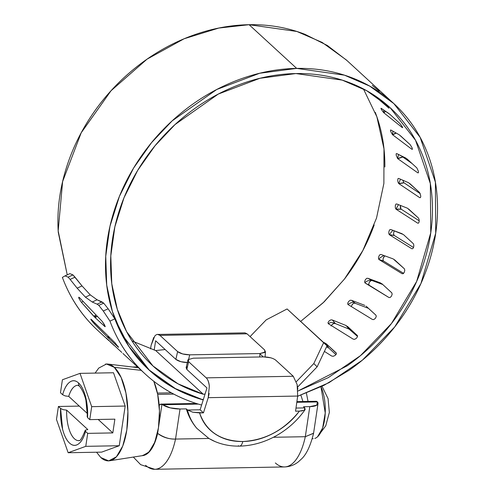 <?xml version="1.0" encoding="UTF-8"?>
<svg xmlns="http://www.w3.org/2000/svg" width="494" height="494" viewBox="0 0 494 494"><rect width="100%" height="100%" fill="white"/><g stroke="black" fill="none" stroke-linecap="round" stroke-linejoin="round"><path stroke-width="0.74" d="M201.651 404.913L200.842 404.827A186.485 157.123 -47.4 0 1 145.236 374.026A186.485 157.123 -47.4 0 1 109.958 321.106L114.855 318.871C122.376 338.927 133.788 355.983 149.083 370.037C164.372 384.097 182.329 394.033 202.941 399.837L174.382 388.191L149.126 370.08L128.953 346.479L114.855 318.871L108.161 308.787L103.697 303.137L98.806 305.366L103.271 311.016L108.161 308.787L103.697 303.137L101.974 301.92L97.083 304.156L92.23 302.019L85.4 297.141L77.138 288.163L82.029 285.927L90.291 294.912L85.4 297.141L77.138 288.163L70.129 279.4L75.02 277.171L72.97 274.917L68.079 277.146L70.129 279.4L68.079 277.146L65.01 275.88L62.374 277.406A186.485 157.123 132.6 0 0 97.651 330.325M402.11 156.209L402.61 156.87L397.59 158.555L417.745 172.801L418.406 172.801L418.43 171.375L416.874 167.948L407.013 158.889L396.88 153.64L405.932 158.111M398.837 178.482L398.059 178.513L397.713 180.02L397.997 182.119L398.751 183.577L403.839 182.681L402.863 180.224L403.839 182.681L398.751 183.577L419.702 197.643L420.48 197.612L420.783 196.112L419.628 192.574L408.643 182.749L398.837 178.482L408.643 182.749M357.452 335.599L347.443 326.367L350.456 329.949L357.551 336.47L349.104 329.115L346.096 325.534L332.376 320.007L330.992 319.834L329.208 320.828L328.053 322.403L328.214 323.638L353.241 339.168L354.618 339.341L356.384 338.316L357.489 336.692L357.304 335.426L346.096 325.534L332.376 320.007L335.383 323.589L334 323.416L332.215 324.41L331.06 325.984M351.592 300.327L355.205 303.285L353.895 303.186L352.296 304.372L351.253 306.521C352.488 303.761 353.803 302.68 355.205 303.285L368.431 308.33L355.205 303.285L351.592 300.327L364.819 305.372L351.592 300.327L350.289 300.228L348.684 301.414L347.702 303.174L347.937 304.489L372.457 319.488L373.76 319.587L375.341 318.383L376.261 316.58L375.996 315.24L368.431 308.33M371.161 280.073C367.592 280.654 365.523 281.605 364.955 282.914L364.634 281.531L365.399 279.623L366.795 278.289L368.011 278.326L372.136 280.586L370.92 280.549L369.531 281.883L368.765 283.791L369.086 285.174L364.955 282.914L388.877 297.487L390.093 297.524L391.452 296.178L392.156 294.233L391.804 292.831L381.942 283.778L368.011 278.326L380.658 282.988M381.226 254.54L380.108 254.552L378.954 255.991L378.423 258.016L378.842 259.443L383.387 260.949C382.56 259.523 383.078 257.843 384.937 255.898L383.492 257.498L382.967 259.523L383.387 260.949L378.842 259.443L402.091 273.707L403.209 273.695L404.327 272.243L404.79 270.199L404.333 268.761L393.224 258.93L381.226 254.54L393.224 258.93M393.582 233.909L394.107 235.366L389.26 234.65L411.78 248.723L412.786 248.686L413.645 247.173L413.842 245.073L413.274 243.61L403.413 234.551L390.915 229.562L402.209 233.792M400.356 205.387L400.338 207.597L400.98 209.061L395.953 209.153L417.696 223.158L418.591 223.115L419.178 221.59L419.097 219.472L418.418 218.002L407.389 208.184L396.83 203.997L407.389 208.184M122.907 353.463L145.378 374.156M106.469 338.192L121.796 352.432M107.939 337.6L108.902 336.785M108.439 336.334L107.359 337.025L94.249 323.718L95.101 323.181L94.249 323.718L91.439 320.34L91.347 319.457L115.114 342.879L118.541 347.362L107.359 337.025L92.86 322.187M94.65 317.173L95.867 316.401M83.177 301.519L81.424 302.322L79.04 298.635L79.343 297.487L102.289 321.483L105.216 326.435L104.876 326.577L95.021 317.519L81.424 302.322L83.177 301.519M155.709 350.549L203.293 394.249L178.075 383.85L152.93 365.931L126.655 331.752L117.319 309.318L111.774 283.76L110.81 255.861L114.874 226.771L123.975 197.835L137.659 170.424L155.054 145.718L175.049 124.544L218.292 94.064L259.918 78.287L295.912 73.557L342.237 80.121L366.696 90.717L390.106 107.673L415.547 140.302L430.33 183.515L430.756 232.779L416.652 281.438L391.489 323.484L360.466 355.655L328.257 377.657L297.962 391.001L347.313 365.758C364.387 353.716 379.336 339.341 392.15 322.631C404.963 305.928 414.837 287.946 421.771 268.68C428.706 249.421 432.262 230.099 432.448 210.716C432.627 191.326 429.422 173.098 422.827 156.036C416.232 138.968 406.667 124.136 394.126 111.539C381.59 98.942 366.869 89.377 349.968 82.838C333.067 76.304 315.048 73.211 295.912 73.557C276.782 73.902 257.738 77.669 238.787 84.857C219.83 92.045 202.163 102.202 185.781 115.324C169.399 128.446 155.338 143.705 143.593 161.106C131.849 178.507 123.16 196.945 117.535 216.434C111.903 235.916 109.693 255.219 110.891 274.331C112.095 293.442 116.627 311.164 124.507 327.491C132.38 343.824 143.099 357.736 156.66 369.222C170.22 380.713 185.763 389.056 203.293 394.249L205.053 394.064L203.293 394.249L155.709 350.549L165.163 349.542L155.709 350.549L132.009 340.959M393.848 103.598L346.263 59.891L322.1 42.391L296.869 31.468L249.1 24.7L296.684 68.4L344.454 75.168L369.691 86.098L393.848 103.598L420.159 137.375L435.399 182.156L435.708 233.211L420.913 283.575L394.669 327.003L362.411 360.126L329.01 382.671L297.66 396.25L323.953 385.339L348.9 370.395C366.61 358.033 382.121 343.237 395.435 326.015C408.754 308.793 419.036 290.237 426.279 270.335C433.522 250.439 437.27 230.463 437.523 210.413C437.77 190.357 434.51 171.498 427.736 153.825C420.962 136.159 411.107 120.802 398.17 107.754C385.227 94.706 370.025 84.795 352.562 78.021C335.093 71.247 316.469 68.042 296.684 68.4L249.1 24.7L218.786 28.059L184.163 38.748L147.051 59.157L111.033 90.754L81.201 132.8L62.621 181.526L58.175 230.883L67.246 274.855L58.273 232.408C56.958 212.667 59.181 192.722 64.942 172.573C70.704 152.424 79.639 133.343 91.748 115.337C103.851 97.33 118.362 81.535 135.282 67.95C152.201 54.365 170.455 43.849 190.048 36.402C209.635 28.961 229.321 25.058 249.1 24.7C268.878 24.342 287.502 27.547 304.971 34.321L327.318 45.46L346.874 60.459M403.839 182.681L420.32 193.741L404.067 182.836L398.979 183.731L419.702 197.643M331.696 356.038L324.397 351.413L331.696 356.038L333.135 356.298L335.049 355.489L336.309 354.075L336.186 352.895L326.324 343.836L328.658 347.955L335.957 354.655L328.658 347.955L326.583 346.788M383.387 260.949L403.61 273.355L383.64 261.104L379.096 259.597L402.091 273.707M396.83 203.997L395.935 204.041L395.311 205.566L395.317 207.684L395.953 209.153L400.98 209.061L419.233 220.818L401.221 209.215L396.194 209.308M390.915 229.562L389.902 229.593L389.006 231.099L388.735 233.193L389.26 234.65L394.107 235.366L413.534 247.506L394.354 235.521L389.507 234.804M394.298 230.828L393.848 231.816M369.345 285.334L388.877 297.487M382.714 284.488L372.136 280.586L382.714 284.488M349.104 329.115L335.383 323.589L349.104 329.115M396.88 153.64L396.219 153.646L396.157 155.085L397.59 158.555L402.61 156.87L412.12 163.576L402.832 157.03L397.812 158.71L417.745 172.801M202.015 399.479L175.574 388.735L149.188 370.012L122.037 334.666L112.41 311.486L106.71 285.069L105.747 256.25L109.977 226.215L119.418 196.359L133.571 168.102L151.535 142.649L172.171 120.845L216.755 89.488L259.628 73.266L296.684 68.4C276.906 68.759 257.22 72.661 237.633 80.108C218.045 87.549 199.792 98.065 182.873 111.65C165.953 125.235 151.442 141.031 139.333 159.037C127.224 177.05 118.294 196.124 112.533 216.273C106.772 236.422 104.543 256.367 105.858 276.109C107.173 295.85 111.94 314.135 120.159 330.968C128.378 347.801 139.536 362.108 153.628 373.902C167.713 385.697 183.842 394.218 202.015 399.479L203.398 399.331L202.015 399.479M374.18 224.98C367.246 244.24 357.372 262.228 344.559 278.931L324.144 301.853L300.642 321.409L323.132 302.797L344.423 279.11L362.824 250.563L376.508 218.113L383.875 183.484L383.992 148.922L376.866 116.769L363.442 88.951M381.368 108.408L380.923 108.297L381.399 109.477L383.597 112.589L402.233 127.569L402.666 127.674L402.159 126.52L399.856 123.481L389.994 114.423L381.368 108.408L388.994 113.601M336.439 353.334L326.324 343.836L323.391 342.299L324.959 342.972L326.04 344.886M391.007 130.089L390.458 130.046L390.674 131.373L392.495 134.695L411.873 149.25L412.416 149.299L412.169 147.984L410.23 144.723L399.331 134.868L391.007 130.089L399.331 134.868M389.056 108.285L373.452 94.792L389.056 108.285L387.24 105.963L380.627 99.794L386.005 104.74M200.842 404.827C179.55 398.825 161.013 388.556 145.23 374.02C129.447 359.478 117.689 341.842 109.958 321.106L103.271 311.016L98.806 305.366L103.697 303.137L97.12 299.79L92.23 302.019L85.4 297.141L90.291 294.912L97.12 299.79L101.974 301.92L97.083 304.156L92.23 302.019L97.12 299.79L90.291 294.912L82.029 285.927L72.97 274.917L69.901 273.645L72.97 274.917L68.079 277.146L65.01 275.88L69.901 273.645M96.373 316.901L95.984 316.506L94.768 317.284M98.806 305.366L97.083 304.156L98.806 305.366M91.446 320.347L90.773 319.167L91.229 319.346M79.046 298.648L78.657 297.277L79.225 297.376M178.328 390.365L178.458 389.97M250.075 336.599L266.223 319.859L287.088 308.96L323.694 342.577L313.814 363.559L317.136 366.832L297.61 387.074L317.136 366.832L327.022 345.849L287.088 308.96L266.223 319.859L250.075 336.599M97.639 330.319C81.862 315.777 70.105 298.141 62.374 277.406M384.857 167.009C385.042 147.626 381.831 129.397 375.242 112.329M296.344 381.671L313.814 363.559L296.344 381.671M82.029 285.927L77.138 288.163L70.129 279.4L75.02 277.171L82.029 285.927M114.855 318.871L109.958 321.106L103.271 311.016L108.161 308.787L114.855 318.871M96.163 315.104L93.743 316.209L81.424 302.322M102.289 321.483L104.672 325.064L104.876 326.577L105.197 326.429L104.876 326.577L95.021 317.519L97.429 316.419M105.191 326.67L104.876 326.577M117.918 346.158L118.541 347.362L108.68 338.304L109.754 337.618M109.013 336.902L108.05 337.711M134.652 364.3L135.646 365.128M259.949 353.865L263.265 356.915L259.949 353.865M323.694 342.577L327.022 345.849L317.136 366.832L313.814 363.559L323.694 342.577M418.418 218.002L408.557 208.95M413.274 243.61L403.413 234.551M404.333 268.761L394.471 259.702M391.804 292.831L381.942 283.778M368.011 278.326L372.136 280.586M348.208 304.656L372.457 319.488M375.996 315.24L366.134 306.181M328.485 323.811L353.241 339.168M332.376 320.007L335.383 323.589C334.512 322.848 333.141 323.496 331.264 325.54M327.287 347.091L326.824 346.269M419.628 192.574L409.767 183.521M416.874 167.948L407.013 158.889M396.244 133.077L392.711 134.856L411.873 149.25M410.23 144.723L400.368 135.671M385.783 111.391L383.801 112.756L402.233 127.569M399.856 123.481L389.994 114.423M372.291 85.413L379.281 91.124M302.594 410.81L299.42 411.113C284.192 430.12 265.315 440.259 242.789 441.519C253.317 441.327 263.673 438.493 273.861 433.022C284.05 427.557 292.572 420.252 299.42 411.113L295.548 411.181L297.691 396.052L208.209 397.676L203.454 412.854L192.759 412.206L187.572 410.02L200.119 409.792L203.454 412.854L199.582 412.922C202.312 421.888 207.56 428.946 215.335 434.09C223.109 439.234 232.254 441.71 242.789 441.519A9.225 3.878 89 0 1 239.553 446.131A9.225 3.878 -91 0 0 242.789 441.519C220.645 441.068 206.245 431.54 199.582 412.922L192.759 412.206L187.424 409.897C189.214 416.868 192.357 423.025 196.84 428.36L208.888 438.456L212.476 440.401C220.701 444.372 229.716 446.28 239.528 446.131C252.348 445.786 264.741 442.241 276.714 435.486C288.193 428.854 297.672 420.221 305.138 409.594L304.767 407.896L304.434 410.181L299.42 411.113L295.548 411.181L297.691 396.052L297.129 384.573L293.275 376.267L275.689 360.12L293.275 376.267L206.202 377.848C207.881 379.392 208.925 382.165 209.326 386.166L208.209 397.676L203.454 412.854L200.119 409.792L206.974 387.938L186.837 369.444L186.145 367.653M215.149 441.617L208.888 438.456L175.537 439.061A58.144 24.422 89 0 1 155.03 469.294A58.144 24.422 89 0 1 145.6 465.305M284.803 466.935A58.144 24.422 -91 0 0 305.311 436.702L273.386 437.283L305.311 436.702L313.585 433.207L318.006 403.635M313.573 433.287L305.311 436.702L309.806 406.63A13.838 4.668 -171.5 0 0 318 403.666A13.838 4.668 -171.5 0 0 317.407 401.925L316.858 401.48L317.407 401.925L296.808 402.295L317.407 401.925L316.778 405.197L309.806 406.63L303.526 406.747L304.767 407.896L295.992 408.05L304.767 407.896L295.992 408.05L304.767 407.896L303.526 406.747L309.806 406.63L305.311 436.702A58.144 24.422 89 0 1 282.939 466.849A58.144 24.422 89 0 1 275.368 462.946M153.683 337.526L151.115 345.312L150.559 348.912L151.115 345.312L154.764 336.081C156.549 334.074 158.29 333.845 159.97 335.395L177.636 351.617L175.852 359.36L155.622 340.78L154.184 350.085L155.622 340.78L175.852 359.36C178.383 361.281 182.2 362.355 187.312 362.571M187.918 362.571L180.903 361.694L175.852 359.36L177.636 351.617C180.366 353.648 184.386 354.717 189.696 354.828L188.708 359.132L189.696 354.828L259.968 353.55L265.303 351.969L264.71 350.036L264.84 352.457L259.968 353.55L189.696 354.828L182.687 353.951L177.636 351.617L159.97 335.395L247.043 333.814L264.71 350.036L247.043 333.814L243.005 333.888M193.358 358.187L263.629 356.909L193.358 358.187L188.134 359.613L188.615 361.701L186.837 369.444L188.615 361.701L206.202 377.848L188.615 361.701L188.492 359.28M186.355 367.357L186.837 369.444L206.974 387.938L200.119 409.792L187.572 410.02L200.119 409.792L187.572 410.02L186.312 408.878L180.032 408.989L186.312 408.878A71 59.823 132.6 0 0 196.84 428.36C192.357 423.025 189.214 416.868 187.424 409.897L186.312 408.878C188.504 416.244 192.018 422.741 196.84 428.36L208.888 438.456L175.537 439.061L180.032 408.989L175.537 439.061C168.658 439.191 162.687 437.295 157.623 433.368L161.964 404.296L162.674 404.734L198.304 404.086L162.674 404.734L161.964 404.296L160.037 404.506L159.185 405.426A9.225 3.878 89 0 1 161.143 404.098A9.225 3.878 89 0 1 161.964 404.296L157.623 433.368C163.78 437.505 169.751 439.401 175.537 439.061A58.144 24.422 -91 0 1 153.165 469.207M275.689 360.12C272.966 358.094 268.946 357.02 263.629 356.909L270.644 357.786M137.486 366.912L134.275 366.968A13.838 4.668 -171.5 0 0 132.732 367.036M180.032 408.989L170.263 407.859L162.674 404.734A13.838 4.668 -171.5 0 0 180.032 408.989M316.858 401.48A9.225 3.878 -91 0 0 316.03 401.289L296.9 401.634M142.167 455.684L147.953 453.165L153.566 445.403L157.623 433.368A44.299 18.611 89 0 1 142.173 455.684M186.707 367.023L187.492 366.585M259.968 353.55L259.733 356.983L259.968 353.55M239.553 446.131A9.225 3.878 89 0 1 238.374 445.736M247.043 333.814L244.95 332.863L157.728 334.444L159.97 335.395L247.043 333.814M297.857 389.26L297.129 384.573L293.275 376.267L206.202 377.848C207.739 379.188 208.783 381.961 209.326 386.166M209.178 393.471L208.209 397.676L297.691 396.052M157.697 394.397L173.715 394.101L157.697 394.397M87.586 417.634A32.295 13.566 -91 0 0 78.583 382.98A4.613 3.89 132.6 0 0 79.633 386.283A4.613 3.89 -47.4 0 1 78.583 382.98C81.553 385.709 83.881 390.316 85.567 396.787L87.586 417.634L89.754 419.622L114.874 419.165L112.817 432.917L87.704 433.368L85.765 446.341L119.252 445.73L125.186 406.049L91.693 406.655L89.754 419.622L91.693 406.655L80.016 373.365L62.411 379.763L60.472 392.73L62.411 379.763L80.016 373.365L113.509 372.76L125.186 406.049L119.252 445.73L101.647 452.127L68.153 452.732L85.765 446.341L87.704 433.368L85.53 431.379C83.838 437.548 81.498 441.735 78.521 443.927C75.545 446.119 72.569 445.854 69.592 443.124C66.616 440.389 64.288 435.788 62.608 429.311L60.589 408.47L58.416 406.476L79.299 406.099L58.416 406.476L56.477 419.443L58.416 406.476L60.589 408.47L63.115 409.662L66.659 410.131L87.827 429.57L85.413 430.138L85.53 431.379L87.704 433.368L112.817 432.917L98.183 419.468L112.817 432.917L114.874 419.165L89.754 419.622L87.586 417.634L87.469 416.393L87.586 417.634M105.494 364.115A48.443 20.353 89 0 1 114.318 367.332L141.241 370.358L114.318 367.332L106.451 364.016L98.757 368.067L95.114 373.094M60.472 392.73L62.639 394.725C64.337 388.55 66.671 384.369 69.654 382.177C72.63 379.979 75.607 380.25 78.583 382.98A32.295 13.566 -91 0 0 62.639 394.725L60.472 392.73M56.477 419.443L68.153 452.732L56.477 419.443M100.838 457.549L108.705 460.871L116.399 456.82L122.753 446.008L126.791 430.089L127.909 411.483L125.933 393.026L121.16 377.521L114.318 367.332A48.443 20.353 89 0 1 127.915 416.64A48.443 20.353 89 0 1 112.317 459.92A48.443 20.353 89 0 1 100.838 457.549L96.552 452.22M153.819 381.3L157.672 394.268L159.463 410.971L158.451 427.804L154.795 442.204L149.046 451.985L142.797 455.585M145.36 454.789A43.83 18.414 -91 0 0 154.492 382.98M80.016 373.365L91.693 406.655L125.186 406.049L113.509 372.76L80.016 373.365M85.765 446.341L68.153 452.732L101.647 452.127L119.252 445.73L85.765 446.341M77.651 385.301A27.683 11.628 89 0 0 68.715 396.379L87.234 413.385L68.715 396.379L65.171 395.916L62.639 394.725L65.171 395.916L68.715 396.379C70.21 391.402 72.198 388.062 74.687 386.357M78.182 440.629A27.683 11.628 89 0 1 74.421 438.752A27.683 11.628 89 0 1 66.659 410.131L87.827 429.57M74.421 438.752C71.951 436.486 70 432.695 68.555 427.378M66.659 410.131L63.115 409.662L60.589 408.47A32.295 13.566 -91 0 0 69.592 443.124A32.295 13.566 -91 0 0 85.53 431.379L85.413 430.138L85.153 430.496C79.231 445.218 78.7 439.271 78.774 440.654M306.404 393.125L308.034 401.431M302.927 401.523L300.895 395.151M314.832 438.431A29.992 12.597 -91 0 0 324.842 417.825A29.992 12.597 -91 0 0 320.976 386.808L325.237 412.941L322.625 428.02L317.549 436.789L325.744 425.809L329.35 412.447L328.072 398.627L322.026 386.296M385.561 111.243L383.597 112.589L383.807 110.051M395.997 132.935L392.495 134.695L392.971 131.206M397.59 158.555L398.578 154.474M398.751 183.577L400.443 179.174M328.374 323.737C330.128 322.193 332.468 322.144 335.383 323.589M347.955 304.502C347.338 304.909 353.346 300.408 355.205 303.285M364.955 282.914L369.086 285.174C368.419 283.346 369.265 281.747 371.624 280.37M378.842 259.443C379.201 258.343 380.905 257.047 383.974 255.546M394.107 235.366C393.366 234.712 393.428 233.193 394.28 230.822M389.26 234.65L392.847 230.284M400.98 209.061L400.338 205.381M395.953 209.153L398.497 204.652M107.581 337.254L108.544 336.439M94.317 316.827L95.441 316.117M145.6 366.715L149.188 370.012M97.793 330.455L109.007 340.755M110.205 341.854L114.281 345.596M133.324 457.067L140.654 464.656L154.746 469.3L284.519 466.941C289.731 466.737 294.344 465.039 298.351 461.853L301.692 458.79C306.521 454.208 310.473 445.749 313.548 433.399M196.279 403.462L161.26 404.098M187.893 360.064L186.108 367.814M265.451 351.691L265.093 356.927M157.425 393.076L171.332 392.829M77.768 385.295L79.645 386.302C85.338 394.051 87.852 404.24 87.185 416.874M138.357 367.709L107.877 364.066M142.927 455.567L109.631 460.772M312.196 438.721L313.245 438.703"/></g></svg>
